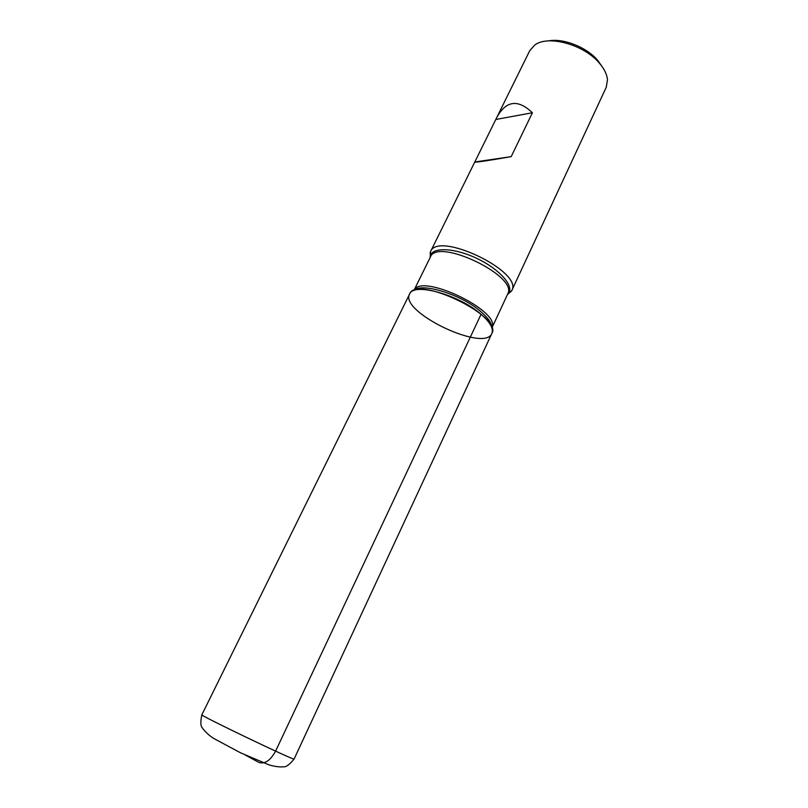 <?xml version="1.0" encoding="UTF-8"?>
<svg xmlns="http://www.w3.org/2000/svg" width="808" height="808" viewBox="0 0 808 808"><rect width="100%" height="100%" fill="white"/><g stroke="black" fill="none" stroke-linecap="round" stroke-linejoin="round"><path stroke-width="1.21" d="M430.139 257.54L430.512 251.682C437.704 230.563 523.715 271.771 511.757 290.617L507.434 294.577M511.757 290.617L606.242 87.284L607.485 79.75C606.98 74.356 604.243 68.771 599.253 63.004C583.901 44.551 548.157 34.774 534.866 44.955L529.765 50.641L474.761 162.065C475.659 162.499 487.81 160.691 511.191 156.651L532.411 112.767C518.039 99.02 506.192 100.515 496.88 117.251M481.063 314.292C459.388 294.95 413.928 282.275 409.727 293.779C398.314 311.534 485.295 353.197 491.971 333.189C493.627 328.432 489.991 322.139 481.063 314.292L275.599 751.137C270.428 760.459 264.903 764.247 259.025 762.479L245.309 755.056M548.42 40.905C563.035 37.946 586.436 47.066 597.536 60.156L602.142 66.65M532.411 112.767L495.859 119.473M511.191 156.651L474.882 161.974M409.606 294.031C415.928 274.579 503.061 316.322 491.86 333.441L294.112 759.015C296.556 761.782 198.162 714.636 201.849 714.807L409.606 294.031M430.109 257.59L430.523 255.409C433.3 246.834 455.308 248.006 477.164 258.56C499.091 268.983 513.797 285.396 508.858 292.93L507.414 294.627M492.001 328.29C492.163 323.796 488.527 318.312 481.093 311.827C461.59 294.425 420.877 281.962 413.524 290.688M414.009 290.284C421.221 272.75 501.162 311.05 492.011 327.664M492.022 327.705L507.676 294.061C518.938 276.306 437.168 237.128 430.391 257.025L430.209 252.379M430.512 251.682L474.761 162.065M507.676 294.061L511.403 291.274M413.979 290.314L430.391 257.025M201.849 714.807C200.364 721.807 200.525 726.15 202.333 727.826C204.596 731.28 208.232 734.735 213.251 738.199L240.663 752.864L268.882 764.833C274.619 766.529 279.528 767.186 283.598 766.802C286.052 767.176 289.557 764.58 294.112 759.015"/></g></svg>
